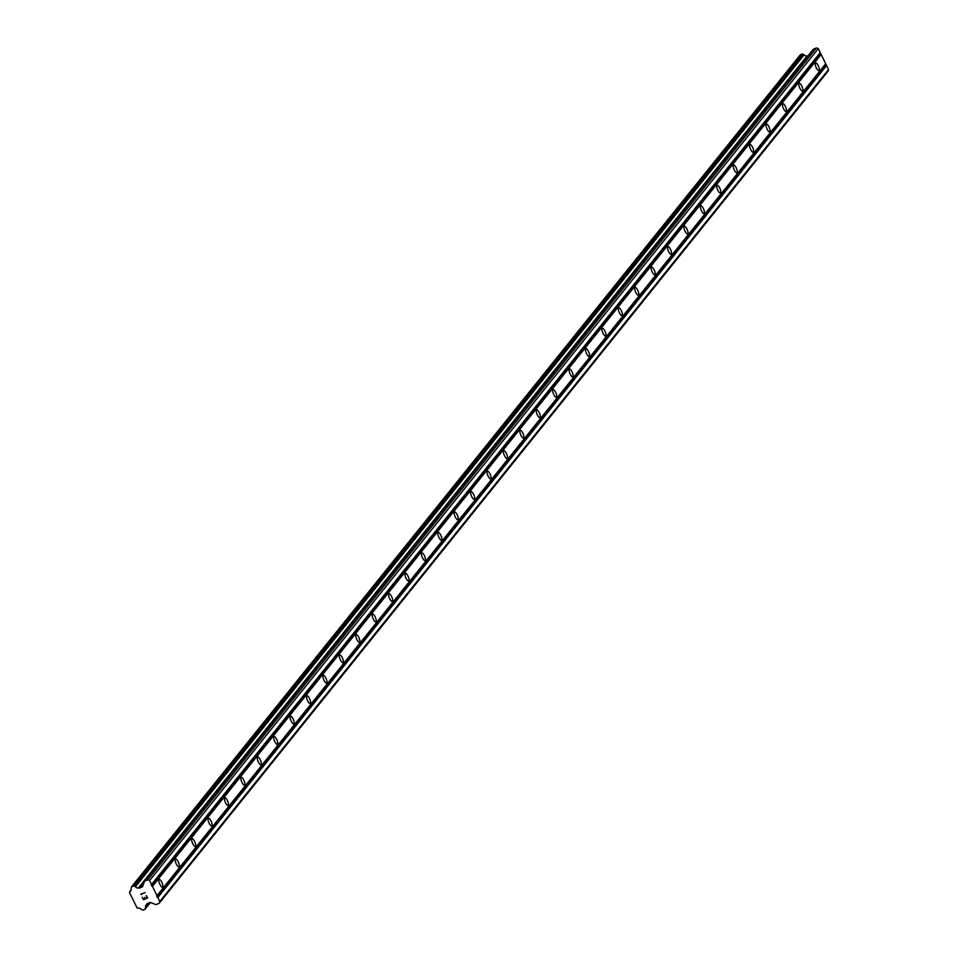 <?xml version="1.0" encoding="UTF-8"?>
<svg xmlns="http://www.w3.org/2000/svg" width="958" height="958" viewBox="0 0 958 958"><rect width="100%" height="100%" fill="white"/><g stroke="black" fill="none" stroke-linecap="round" stroke-linejoin="round"><path stroke-width="1.44" d="M159.016 879.6A4.239 1.317 -113.2 0 1 159.196 879.456A4.239 1.317 -113.2 0 1 161.926 882.522A4.239 1.317 -113.2 0 1 162.704 887.12A4.239 1.317 -113.2 0 1 162.525 887.264A4.239 1.317 -113.2 0 1 159.782 884.198A4.239 1.317 -113.2 0 1 159.016 879.6M175.422 859.182A4.239 1.317 -113.2 0 1 175.601 859.051A4.239 1.317 -113.2 0 1 178.344 862.104A4.239 1.317 -113.2 0 1 179.11 866.715A4.239 1.317 -113.2 0 1 178.942 866.846A4.239 1.317 -113.2 0 1 176.2 863.781A4.239 1.317 -113.2 0 1 175.422 859.182M191.839 838.765A4.239 1.317 -113.2 0 1 192.007 838.633A4.239 1.317 -113.2 0 1 194.749 841.699A4.239 1.317 -113.2 0 1 195.528 846.297A4.239 1.317 -113.2 0 1 195.348 846.429A4.239 1.317 -113.2 0 1 192.606 843.363A4.239 1.317 -113.2 0 1 191.839 838.765M208.245 818.348A4.239 1.317 -113.2 0 1 208.425 818.216A4.239 1.317 -113.2 0 1 211.155 821.281A4.239 1.317 -113.2 0 1 211.934 825.88A4.239 1.317 -113.2 0 1 211.754 826.012A4.239 1.317 -113.2 0 1 209.024 822.946A4.239 1.317 -113.2 0 1 208.245 818.348M224.651 797.93A4.239 1.317 -113.2 0 1 224.831 797.798A4.239 1.317 -113.2 0 1 227.573 800.864A4.239 1.317 -113.2 0 1 228.339 805.462A4.239 1.317 -113.2 0 1 228.172 805.594A4.239 1.317 -113.2 0 1 225.429 802.529A4.239 1.317 -113.2 0 1 224.651 797.93M241.069 777.525A4.239 1.317 -113.2 0 1 241.236 777.381A4.239 1.317 -113.2 0 1 243.979 780.447A4.239 1.317 -113.2 0 1 244.757 785.045A4.239 1.317 -113.2 0 1 244.577 785.189A4.239 1.317 -113.2 0 1 241.835 782.123A4.239 1.317 -113.2 0 1 241.069 777.525M257.474 757.107A4.239 1.317 -113.2 0 1 257.654 756.964A4.239 1.317 -113.2 0 1 260.396 760.029A4.239 1.317 -113.2 0 1 261.163 764.628A4.239 1.317 -113.2 0 1 260.983 764.771A4.239 1.317 -113.2 0 1 258.253 761.706A4.239 1.317 -113.2 0 1 257.474 757.107M273.892 736.69A4.239 1.317 -113.2 0 1 274.06 736.546A4.239 1.317 -113.2 0 1 276.802 739.612A4.239 1.317 -113.2 0 1 277.569 744.21A4.239 1.317 -113.2 0 1 277.401 744.354A4.239 1.317 -113.2 0 1 274.659 741.288A4.239 1.317 -113.2 0 1 273.892 736.69M290.298 716.273A4.239 1.317 -113.2 0 1 290.478 716.141A4.239 1.317 -113.2 0 1 293.208 719.195A4.239 1.317 -113.2 0 1 293.986 723.805A4.239 1.317 -113.2 0 1 293.807 723.937A4.239 1.317 -113.2 0 1 291.064 720.871A4.239 1.317 -113.2 0 1 290.298 716.273M306.704 695.855A4.239 1.317 -113.2 0 1 306.883 695.724A4.239 1.317 -113.2 0 1 309.626 698.789A4.239 1.317 -113.2 0 1 310.392 703.388A4.239 1.317 -113.2 0 1 310.224 703.519A4.239 1.317 -113.2 0 1 307.482 700.454A4.239 1.317 -113.2 0 1 306.704 695.855M323.121 675.438A4.239 1.317 -113.2 0 1 323.289 675.306A4.239 1.317 -113.2 0 1 326.031 678.372A4.239 1.317 -113.2 0 1 326.81 682.97A4.239 1.317 -113.2 0 1 326.63 683.102A4.239 1.317 -113.2 0 1 323.888 680.036A4.239 1.317 -113.2 0 1 323.121 675.438M339.527 655.021A4.239 1.317 -113.2 0 1 339.707 654.889A4.239 1.317 -113.2 0 1 342.437 657.954A4.239 1.317 -113.2 0 1 343.215 662.553A4.239 1.317 -113.2 0 1 343.036 662.685A4.239 1.317 -113.2 0 1 340.306 659.631A4.239 1.317 -113.2 0 1 339.527 655.021M355.933 634.615A4.239 1.317 -113.2 0 1 356.113 634.471A4.239 1.317 -113.2 0 1 358.855 637.537A4.239 1.317 -113.2 0 1 359.621 642.135A4.239 1.317 -113.2 0 1 359.454 642.279A4.239 1.317 -113.2 0 1 356.711 639.214A4.239 1.317 -113.2 0 1 355.933 634.615M372.351 614.198A4.239 1.317 -113.2 0 1 372.518 614.054A4.239 1.317 -113.2 0 1 375.261 617.12A4.239 1.317 -113.2 0 1 376.039 621.718A4.239 1.317 -113.2 0 1 375.859 621.862A4.239 1.317 -113.2 0 1 373.117 618.796A4.239 1.317 -113.2 0 1 372.351 614.198M388.756 593.78A4.239 1.317 -113.2 0 1 388.936 593.637A4.239 1.317 -113.2 0 1 391.678 596.702A4.239 1.317 -113.2 0 1 392.445 601.301A4.239 1.317 -113.2 0 1 392.265 601.444A4.239 1.317 -113.2 0 1 389.535 598.379A4.239 1.317 -113.2 0 1 388.756 593.78M405.174 573.363A4.239 1.317 -113.2 0 1 405.342 573.231A4.239 1.317 -113.2 0 1 408.084 576.285A4.239 1.317 -113.2 0 1 408.85 580.895A4.239 1.317 -113.2 0 1 408.683 581.027A4.239 1.317 -113.2 0 1 405.941 577.961A4.239 1.317 -113.2 0 1 405.174 573.363M421.58 552.946A4.239 1.317 -113.2 0 1 421.76 552.814A4.239 1.317 -113.2 0 1 424.49 555.88A4.239 1.317 -113.2 0 1 425.268 560.478A4.239 1.317 -113.2 0 1 425.089 560.61A4.239 1.317 -113.2 0 1 422.346 557.544A4.239 1.317 -113.2 0 1 421.58 552.946M437.986 532.528A4.239 1.317 -113.2 0 1 438.165 532.397A4.239 1.317 -113.2 0 1 440.908 535.462A4.239 1.317 -113.2 0 1 441.674 540.061A4.239 1.317 -113.2 0 1 441.506 540.192A4.239 1.317 -113.2 0 1 438.764 537.127A4.239 1.317 -113.2 0 1 437.986 532.528M454.403 512.111A4.239 1.317 -113.2 0 1 454.571 511.979A4.239 1.317 -113.2 0 1 457.313 515.045A4.239 1.317 -113.2 0 1 458.092 519.643A4.239 1.317 -113.2 0 1 457.912 519.775A4.239 1.317 -113.2 0 1 455.17 516.721A4.239 1.317 -113.2 0 1 454.403 512.111M470.809 491.705A4.239 1.317 -113.2 0 1 470.989 491.562A4.239 1.317 -113.2 0 1 473.719 494.627A4.239 1.317 -113.2 0 1 474.497 499.226A4.239 1.317 -113.2 0 1 474.318 499.369A4.239 1.317 -113.2 0 1 471.587 496.304A4.239 1.317 -113.2 0 1 470.809 491.705M487.215 471.288A4.239 1.317 -113.2 0 1 487.394 471.144A4.239 1.317 -113.2 0 1 490.137 474.21A4.239 1.317 -113.2 0 1 490.903 478.808A4.239 1.317 -113.2 0 1 490.736 478.952A4.239 1.317 -113.2 0 1 487.993 475.886A4.239 1.317 -113.2 0 1 487.215 471.288M503.633 450.871A4.239 1.317 -113.2 0 1 503.8 450.727A4.239 1.317 -113.2 0 1 506.543 453.793A4.239 1.317 -113.2 0 1 507.321 458.391A4.239 1.317 -113.2 0 1 507.141 458.535A4.239 1.317 -113.2 0 1 504.399 455.469A4.239 1.317 -113.2 0 1 503.633 450.871M520.038 430.453A4.239 1.317 -113.2 0 1 520.218 430.322A4.239 1.317 -113.2 0 1 522.96 433.375A4.239 1.317 -113.2 0 1 523.727 437.986A4.239 1.317 -113.2 0 1 523.547 438.117A4.239 1.317 -113.2 0 1 520.817 435.052A4.239 1.317 -113.2 0 1 520.038 430.453M536.456 410.036A4.239 1.317 -113.2 0 1 536.624 409.904A4.239 1.317 -113.2 0 1 539.366 412.97A4.239 1.317 -113.2 0 1 540.132 417.568A4.239 1.317 -113.2 0 1 539.965 417.7A4.239 1.317 -113.2 0 1 537.222 414.634A4.239 1.317 -113.2 0 1 536.456 410.036M552.862 389.619A4.239 1.317 -113.2 0 1 553.041 389.487A4.239 1.317 -113.2 0 1 555.772 392.552A4.239 1.317 -113.2 0 1 556.55 397.151A4.239 1.317 -113.2 0 1 556.37 397.283A4.239 1.317 -113.2 0 1 553.628 394.217A4.239 1.317 -113.2 0 1 552.862 389.619M569.268 369.201A4.239 1.317 -113.2 0 1 569.447 369.07A4.239 1.317 -113.2 0 1 572.189 372.135A4.239 1.317 -113.2 0 1 572.956 376.734A4.239 1.317 -113.2 0 1 572.788 376.865A4.239 1.317 -113.2 0 1 570.046 373.812A4.239 1.317 -113.2 0 1 569.268 369.201M585.685 348.796A4.239 1.317 -113.2 0 1 585.853 348.652A4.239 1.317 -113.2 0 1 588.595 351.718A4.239 1.317 -113.2 0 1 589.374 356.316A4.239 1.317 -113.2 0 1 589.194 356.46A4.239 1.317 -113.2 0 1 586.452 353.394A4.239 1.317 -113.2 0 1 585.685 348.796M602.091 328.378A4.239 1.317 -113.2 0 1 602.271 328.235A4.239 1.317 -113.2 0 1 605.001 331.3A4.239 1.317 -113.2 0 1 605.779 335.899A4.239 1.317 -113.2 0 1 605.6 336.042A4.239 1.317 -113.2 0 1 602.869 332.977A4.239 1.317 -113.2 0 1 602.091 328.378M618.497 307.961A4.239 1.317 -113.2 0 1 618.676 307.817A4.239 1.317 -113.2 0 1 621.419 310.883A4.239 1.317 -113.2 0 1 622.185 315.481A4.239 1.317 -113.2 0 1 622.017 315.625A4.239 1.317 -113.2 0 1 619.275 312.559A4.239 1.317 -113.2 0 1 618.497 307.961M634.915 287.544A4.239 1.317 -113.2 0 1 635.082 287.412A4.239 1.317 -113.2 0 1 637.824 290.478A4.239 1.317 -113.2 0 1 638.603 295.076A4.239 1.317 -113.2 0 1 638.423 295.208A4.239 1.317 -113.2 0 1 635.681 292.142A4.239 1.317 -113.2 0 1 634.915 287.544M651.32 267.126A4.239 1.317 -113.2 0 1 651.5 266.995A4.239 1.317 -113.2 0 1 654.242 270.06A4.239 1.317 -113.2 0 1 655.009 274.659A4.239 1.317 -113.2 0 1 654.829 274.79A4.239 1.317 -113.2 0 1 652.099 271.725A4.239 1.317 -113.2 0 1 651.32 267.126M667.738 246.709A4.239 1.317 -113.2 0 1 667.906 246.577A4.239 1.317 -113.2 0 1 670.648 249.643A4.239 1.317 -113.2 0 1 671.414 254.241A4.239 1.317 -113.2 0 1 671.247 254.373A4.239 1.317 -113.2 0 1 668.504 251.307A4.239 1.317 -113.2 0 1 667.738 246.709M684.144 226.292A4.239 1.317 -113.2 0 1 684.323 226.16A4.239 1.317 -113.2 0 1 687.054 229.225A4.239 1.317 -113.2 0 1 687.832 233.824A4.239 1.317 -113.2 0 1 687.652 233.968A4.239 1.317 -113.2 0 1 684.91 230.902A4.239 1.317 -113.2 0 1 684.144 226.292M700.549 205.886A4.239 1.317 -113.2 0 1 700.729 205.742A4.239 1.317 -113.2 0 1 703.471 208.808A4.239 1.317 -113.2 0 1 704.238 213.406A4.239 1.317 -113.2 0 1 704.07 213.55A4.239 1.317 -113.2 0 1 701.328 210.485A4.239 1.317 -113.2 0 1 700.549 205.886M716.967 185.469A4.239 1.317 -113.2 0 1 717.135 185.325A4.239 1.317 -113.2 0 1 719.877 188.391A4.239 1.317 -113.2 0 1 720.655 192.989A4.239 1.317 -113.2 0 1 720.476 193.133A4.239 1.317 -113.2 0 1 717.734 190.067A4.239 1.317 -113.2 0 1 716.967 185.469M733.373 165.051A4.239 1.317 -113.2 0 1 733.553 164.908A4.239 1.317 -113.2 0 1 736.283 167.973A4.239 1.317 -113.2 0 1 737.061 172.572A4.239 1.317 -113.2 0 1 736.882 172.715A4.239 1.317 -113.2 0 1 734.151 169.65A4.239 1.317 -113.2 0 1 733.373 165.051M749.779 144.634A4.239 1.317 -113.2 0 1 749.958 144.502A4.239 1.317 -113.2 0 1 752.701 147.568A4.239 1.317 -113.2 0 1 753.467 152.166A4.239 1.317 -113.2 0 1 753.299 152.298A4.239 1.317 -113.2 0 1 750.557 149.232A4.239 1.317 -113.2 0 1 749.779 144.634M766.196 124.217A4.239 1.317 -113.2 0 1 766.364 124.085A4.239 1.317 -113.2 0 1 769.106 127.151A4.239 1.317 -113.2 0 1 769.885 131.749A4.239 1.317 -113.2 0 1 769.705 131.881A4.239 1.317 -113.2 0 1 766.963 128.815A4.239 1.317 -113.2 0 1 766.196 124.217M782.602 103.799A4.239 1.317 -113.2 0 1 782.782 103.668A4.239 1.317 -113.2 0 1 785.524 106.733A4.239 1.317 -113.2 0 1 786.29 111.332A4.239 1.317 -113.2 0 1 786.111 111.463A4.239 1.317 -113.2 0 1 783.381 108.398A4.239 1.317 -113.2 0 1 782.602 103.799M799.02 83.394A4.239 1.317 -113.2 0 1 799.188 83.25A4.239 1.317 -113.2 0 1 801.93 86.316A4.239 1.317 -113.2 0 1 802.696 90.914A4.239 1.317 -113.2 0 1 802.529 91.058A4.239 1.317 -113.2 0 1 799.786 87.992A4.239 1.317 -113.2 0 1 799.02 83.394M815.426 62.977A4.239 1.317 -113.2 0 1 815.605 62.833A4.239 1.317 -113.2 0 1 818.336 65.898A4.239 1.317 -113.2 0 1 819.114 70.497A4.239 1.317 -113.2 0 1 818.934 70.641A4.239 1.317 -113.2 0 1 816.192 67.575A4.239 1.317 -113.2 0 1 815.426 62.977M159.208 903.25L156.226 904.532A0.754 0.707 38.8 0 1 155.675 904.532L150.454 902.484A0.754 0.707 -141.2 0 0 149.891 902.484L147.221 903.622A0.754 0.707 -141.2 0 0 146.849 904.017L146.586 904.591A2.635 2.479 -141.2 0 0 145.592 907.454L145.065 909.238L143.209 910.1L141.149 909.346A2.635 2.479 -141.2 0 0 138.192 908.184L137.114 907.992L129.462 892.365L130.013 891.479A2.635 2.479 -141.2 0 0 131.007 888.617L131.737 886.677L133.821 885.97L135.437 886.725A2.635 2.479 -141.2 0 0 138.407 887.886L139.042 888.066A0.754 0.707 -141.2 0 0 139.605 888.066L142.263 886.928A0.754 0.707 -141.2 0 0 142.634 886.533L144.395 881.504A0.754 0.707 38.8 0 1 144.754 881.109L147.736 879.839L149.58 880.558L159.83 901.466L159.208 903.25L827.928 71.323L828.538 69.539L818.3 48.63L816.455 47.9L813.474 49.169A0.754 0.707 -141.2 0 0 813.102 49.565L144.67 881.156M139.042 888.066L807.762 56.139A0.754 0.707 -141.2 0 0 807.774 56.139L807.127 55.947A2.635 2.479 -141.2 0 1 804.157 54.786L802.109 54.031L800.253 54.893L131.665 886.713M143.604 899.275L145.293 898.556L143.604 899.275L142.251 897.215L143.472 899.682L142.251 897.215M145.281 898.556L144.706 897.371L145.293 898.556M144.706 897.371L145.568 898.436L147.245 897.73L145.568 898.436M147.245 897.73L146.167 895.538L147.245 897.718M146.167 895.538L147.664 897.885L143.46 899.682L147.664 897.885M141.688 894.58L140.802 894.233L141.688 894.58M140.778 894.173L145.113 892.664M825.7 63.719L156.98 895.658M821.15 54.438L152.43 886.378M825.485 64.318L156.777 896.257M825.976 65.324L157.268 897.251M826.598 65.563L157.878 897.502M828.538 69.539L159.83 901.466M147.304 903.586L146.766 904.256M131.007 890.221L130.013 891.479M807.127 55.947L138.407 887.886M807.51 56.043L138.802 887.982M816.455 47.9L147.736 879.839M818.3 48.63L149.58 880.558M820.252 52.594L151.532 884.533M820.036 53.193L151.328 885.132M820.527 54.199L151.819 886.138M149.424 902.675L145.592 907.454M149.855 902.496L145.592 907.801M145.065 909.238L150.478 902.496L145.149 909.094M131.066 890.042L129.869 891.539M800.445 54.738L131.737 886.677M802.109 54.031L133.401 885.97M802.541 54.031L133.821 885.97M803.87 54.558L135.15 886.485M804.157 54.786L135.437 886.725M144.011 882.581L139.605 888.066M813.474 49.169L144.754 881.109M131.078 889.97L129.737 891.647M800.253 54.893L131.533 886.833M813.222 49.373L144.502 881.3"/></g></svg>
